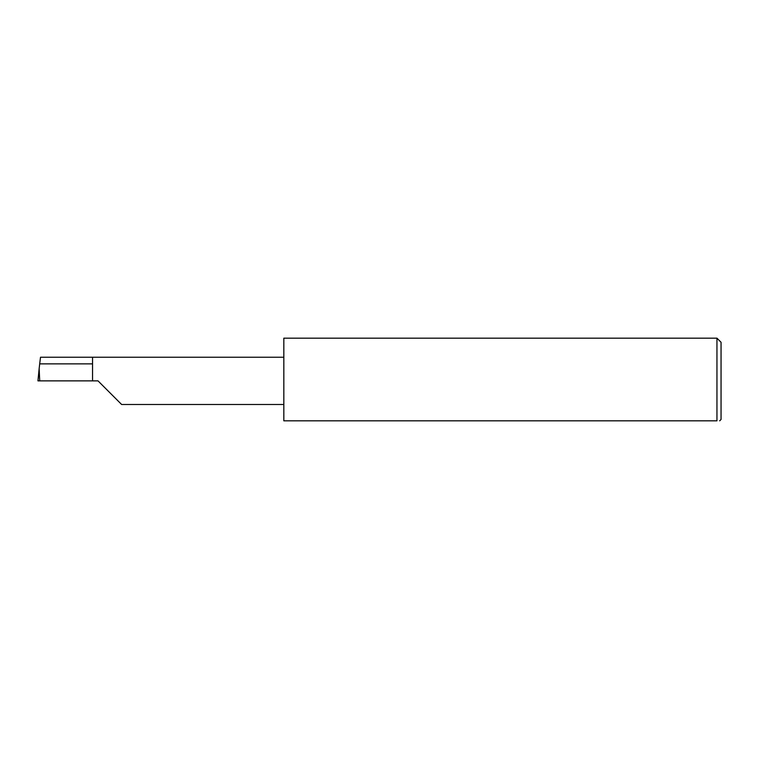 <?xml version="1.0" encoding="UTF-8"?>
<svg xmlns="http://www.w3.org/2000/svg" width="759" height="759" viewBox="0 0 759 759"><rect width="100%" height="100%" fill="white"/><g stroke="black" fill="none" stroke-linecap="round" stroke-linejoin="round"><path stroke-width="1.14" d="M92.541 363.865L39.696 363.865L40.512 357.242L92.541 357.242L92.541 380.866L98.006 380.866L121.63 404.49L98.006 380.866M719.684 420.828L721.05 419.461L721.05 342.271L716.951 338.172L716.951 420.828L283.828 420.828L283.828 338.172L716.951 338.172M39.696 363.865L39.145 368.713L39.715 380.866L37.95 380.866L39.145 368.713M92.541 380.866L39.715 380.866M716.951 420.828C720.557 420.828 720.557 420.828 716.951 420.828M39.107 369.14L37.95 380.866M92.541 357.242L283.828 357.242M121.63 404.49L283.828 404.49"/></g></svg>
